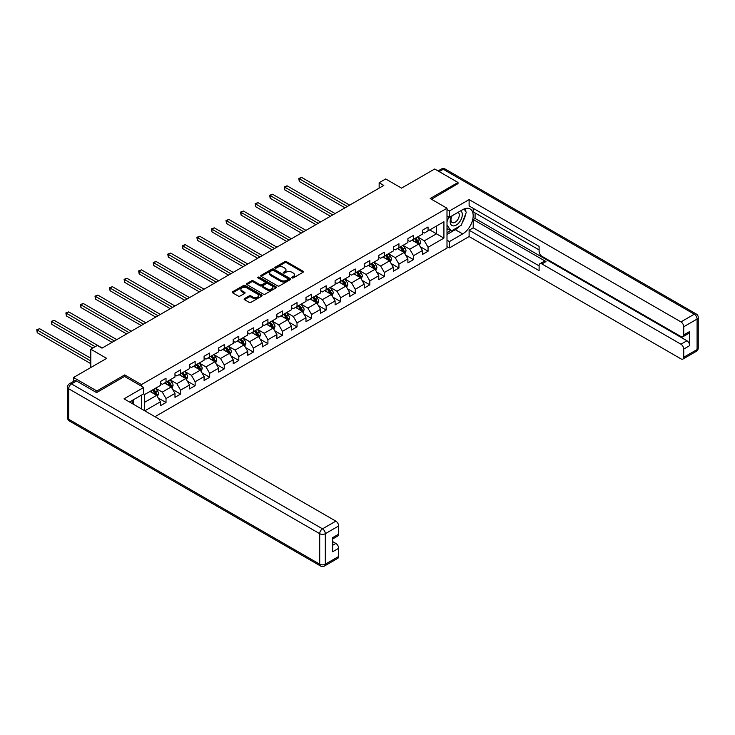 <?xml version="1.0" encoding="UTF-8"?>
<svg xmlns="http://www.w3.org/2000/svg" width="735" height="735" viewBox="0 0 735 735"><rect width="100%" height="100%" fill="white"/><g stroke="black" fill="none" stroke-linecap="round" stroke-linejoin="round"><path stroke-width="1.1" d="M292.025 277.904A0.91 0.524 0 0 0 293.302 277.904L303.031 272.281A1.295 0.744 0 0 0 303.417 271.757A1.295 0.744 0 0 0 303.031 271.224L286.549 261.706A1.295 0.744 0 0 0 284.721 261.706L274.982 267.319A0.91 0.524 0 0 0 276.268 268.064L277.527 267.338A4.144 2.389 0 0 1 283.388 267.338L284.757 268.128A4.144 2.389 0 0 1 285.979 269.818A4.144 2.389 0 0 1 284.757 271.518L283.499 272.244A0.91 0.524 0 0 0 284.785 272.979L286.044 272.253A4.144 2.389 0 0 1 291.905 272.253L293.283 273.052A4.144 2.389 0 0 1 294.496 274.743A4.144 2.389 0 0 1 293.283 276.433L292.025 277.159A0.91 0.524 0 0 0 292.025 277.904L292.025 277.159M244.507 298.621A1.295 0.744 0 0 0 244.121 299.145A1.295 0.744 0 0 0 244.507 299.678L249.128 302.342A1.295 0.744 0 0 0 250.966 302.342L261.77 296.104A1.295 0.744 0 0 0 262.147 295.58A1.295 0.744 0 0 0 261.77 295.047L245.279 285.529A1.295 0.744 0 0 0 243.45 285.529L232.646 291.767A1.295 0.744 0 0 0 232.26 292.3A1.295 0.744 0 0 0 232.646 292.824L238.232 296.049A1.295 0.744 0 0 0 240.06 296.049L244.691 293.384A1.295 0.744 0 0 0 245.067 292.852A1.295 0.744 0 0 0 244.691 292.328L241.916 290.729A3.464 2.003 0 0 1 240.905 289.314A3.464 2.003 0 0 1 243.037 287.458A3.464 2.003 0 0 1 246.813 287.899L257.673 294.165A3.464 2.003 0 0 1 258.683 295.58A3.464 2.003 0 0 1 256.552 297.427A3.464 2.003 0 0 1 252.776 296.995L250.966 295.948A1.295 0.744 0 0 0 249.128 295.948L244.507 298.621L244.507 299.678L249.128 297.023L249.128 295.948M458.006 183.925L458.006 182.473L434.679 169.004L401.549 188.123L385.682 178.963L379.15 182.739L383.817 185.431L102 348.142L97.332 345.45L90.8 349.217L90.8 367.537M124.674 376.476L124.674 374.914L96.864 390.974L73.537 377.505L106.667 358.377L90.8 349.217M124.674 374.914L141.469 384.616L446.999 208.225L446.999 248.09L154.956 416.699M458.006 182.473L430.195 198.524L446.999 208.225M277.619 285.897A1.295 0.744 0 0 0 279.447 285.897L290.261 279.658A1.295 0.744 0 0 0 290.637 279.135A1.295 0.744 0 0 0 290.261 278.602L273.769 269.083A1.295 0.744 0 0 0 271.941 269.083L261.127 275.322A1.295 0.744 0 0 0 260.75 275.855A1.295 0.744 0 0 0 261.127 276.378L277.619 285.897M258.334 278.096A0.91 0.524 0 0 1 259.253 278.225L275.992 287.89L265.206 294.119A1.295 0.744 0 0 1 263.378 294.119L246.887 284.601L246.887 283.545A1.295 0.744 0 0 0 246.51 284.077A1.295 0.744 0 0 0 246.887 284.601M246.887 283.545L251.508 280.871A1.295 0.744 0 0 1 253.345 280.871L260.034 284.739A1.295 0.744 0 0 0 261.862 284.739L264.931 282.966A1.295 0.744 0 0 0 265.307 282.433A1.295 0.744 0 0 0 264.931 281.909L257.967 277.885A0.91 0.524 0 0 1 259.253 277.15L276.011 286.825A1.295 0.744 0 0 1 276.397 287.357A1.295 0.744 0 0 1 276.011 287.881L276.011 286.825M73.537 381.392L73.537 377.505M96.864 390.974L96.864 392.426M141.469 408.917L141.469 395.118M141.469 386.178L141.469 384.616M158.227 398.002L166.018 402.504L166.018 398.572L174.976 393.4L174.976 397.332L180.571 394.098L180.571 390.166L189.529 384.993L189.529 388.925L195.133 385.691L195.133 381.759L204.091 376.586L204.091 380.519L209.686 377.285L209.686 373.352L218.644 368.18L218.644 372.112L224.249 368.887L224.249 364.955L233.206 359.783L233.206 363.715L238.802 360.481L238.802 356.548L247.759 351.376L247.759 355.308L253.364 352.074L253.364 348.142L262.321 342.969L262.321 346.902L267.917 343.668L267.917 339.735L276.875 334.563L276.875 338.495L282.479 335.261L282.479 331.329L291.437 326.156L291.437 330.088L297.032 326.864L297.032 322.922L305.99 317.759L305.99 321.691L311.594 318.457L311.594 314.525L320.552 309.352L320.552 313.285L326.147 310.051L326.147 306.118L335.105 300.946L335.105 304.878L340.709 301.644L340.709 297.712L349.667 292.539L349.667 296.471L355.262 293.237L355.262 289.305L364.22 284.133L364.22 288.065L369.824 284.84L369.824 280.899L378.782 275.726L378.782 279.667L384.377 276.433L384.377 272.501L393.335 267.329L393.335 271.261L398.94 268.027L398.94 264.095L407.897 258.922L407.897 262.854L413.493 259.62L413.493 255.688L422.45 250.516L422.45 254.448L428.055 251.214L428.055 247.282L443.922 238.122L443.922 221.75L436.452 226.058L436.452 233.813L443.922 238.122M166.018 402.504L160.414 405.738L160.414 401.806L144.786 410.828M144.556 410.69L144.556 394.585L160.414 385.425L160.414 381.493L166.018 378.259L166.018 382.191L174.976 377.018L174.976 373.086L180.571 369.852L180.571 373.784L189.529 368.612L189.529 364.679L195.133 361.445L195.133 365.378L204.091 360.205L204.091 356.273L209.686 353.048L209.686 356.98L218.644 351.808L218.644 347.875L224.249 344.642L224.249 348.574L233.206 343.401L233.206 339.469L238.802 336.235L238.802 340.167L247.759 334.995L247.759 331.062L253.364 327.828L253.364 331.761L262.321 326.588L262.321 322.656L267.917 319.422L267.917 323.354L276.875 318.181L276.875 314.249L282.479 311.015L282.479 314.957L291.437 309.784L291.437 305.852L297.032 302.618L297.032 306.55L305.99 301.378L305.99 297.445L311.594 294.211L311.594 298.144L320.552 292.971L320.552 289.039L326.147 285.805L326.147 289.737L335.105 284.564L335.105 280.632L340.709 277.398L340.709 281.33L349.667 276.158L349.667 272.226L355.262 268.992L355.262 272.933L364.22 267.76L364.22 263.819L369.824 260.594L369.824 264.526L378.782 259.354L378.782 255.422L384.377 252.188L384.377 256.12L393.335 250.947L393.335 247.015L398.94 243.781L398.94 247.713L407.897 242.541L407.897 238.609L413.493 235.375L413.493 239.307L422.45 234.134L422.45 230.202L428.055 226.968L428.055 230.9L443.922 221.75M164.521 383.054L171.237 386.932L162.279 392.104L155.563 388.227M160.414 383.266L162.279 384.35L166.018 382.191M162.279 392.104L166.018 398.572M171.237 386.932L174.976 393.4M179.083 374.648L185.799 378.525L176.841 383.698L170.125 379.82M174.976 374.868L176.841 375.943L180.571 373.784M176.841 383.698L180.571 390.166M185.799 378.525L189.529 384.993M193.636 366.241L200.352 370.118L191.394 375.291L184.678 371.414M189.529 366.462L191.394 367.537L195.133 365.378M191.394 375.291L195.133 381.759M200.352 370.118L204.091 376.586M208.198 357.835L214.914 361.721L205.956 366.894L199.24 363.007M204.091 358.055L205.956 359.13L209.686 356.98M205.956 366.894L209.686 373.352M214.914 361.721L218.644 368.18M222.751 349.437L229.467 353.315L220.509 358.487L213.793 354.61M218.644 349.649L220.509 350.724L224.249 348.574M220.509 358.487L224.249 364.955M229.467 353.315L233.206 359.783M237.313 341.031L244.029 344.908L235.071 350.081L228.355 346.203M233.206 341.242L235.071 342.326L238.802 340.167M235.071 350.081L238.802 356.548M244.029 344.908L247.759 351.376M251.866 332.624L258.582 336.501L249.624 341.674L242.908 337.797M247.759 332.836L249.624 333.92L253.364 331.761M249.624 341.674L253.364 348.142M258.582 336.501L262.321 342.969M266.428 324.218L273.144 328.095L264.187 333.267L257.471 329.39M262.321 324.438L264.187 325.513L267.917 323.354M264.187 333.267L267.917 339.735M273.144 328.095L276.875 334.563M280.981 315.811L287.707 319.697L278.74 324.87L272.023 320.984M276.875 316.032L278.74 317.107L282.479 314.957M278.74 324.87L282.479 331.329M287.707 319.697L291.437 326.156M295.543 307.414L302.26 311.291L293.302 316.463L286.586 312.586M291.437 307.625L293.302 308.7L297.032 306.55M293.302 316.463L297.032 322.922M302.26 311.291L305.99 317.759M310.096 299.007L316.822 302.884L307.855 308.057L301.139 304.18M305.99 299.219L307.855 300.303L311.594 298.144M307.855 308.057L311.594 314.525M316.822 302.884L320.552 309.352M324.659 290.601L331.375 294.478L322.417 299.65L315.701 295.773M320.552 290.812L322.417 291.896L326.147 289.737M322.417 299.65L326.147 306.118M331.375 294.478L335.105 300.946M339.212 282.194L345.937 286.071L336.97 291.244L330.254 287.367M335.105 282.415L336.97 283.489L340.709 281.33M336.97 291.244L340.709 297.712M345.937 286.071L349.667 292.539M353.774 273.787L360.49 277.674L351.532 282.846L344.816 278.96M349.667 274.008L351.532 275.083L355.262 272.933M351.532 282.846L355.262 289.305M360.49 277.674L364.22 284.133M368.327 265.39L375.052 269.267L366.085 274.44L359.369 270.563M364.22 265.601L366.085 266.676L369.824 264.526M366.085 274.44L369.824 280.899M375.052 269.267L378.782 275.726M382.889 256.984L389.605 260.861L380.647 266.033L373.931 262.156M378.782 257.195L380.647 258.27L384.377 256.12M380.647 266.033L384.377 272.501M389.605 260.861L393.335 267.329M397.442 248.577L404.167 252.454L395.209 257.627L388.484 253.75M393.335 248.788L395.209 249.872L398.94 247.713M395.209 257.627L398.94 264.095M404.167 252.454L407.897 258.922M412.004 240.17L418.72 244.048L409.762 249.22L403.046 245.343M407.897 240.391L409.762 241.466L413.493 239.307M409.762 249.22L413.493 255.688M418.72 244.048L422.45 250.516M429.736 229.936L436.452 233.813L424.325 240.814L417.599 236.936M422.45 231.984L424.325 233.059L428.055 230.9M424.325 240.814L428.055 247.282M379.15 182.739L379.15 188.123M144.556 402.339L156.684 395.338L149.968 391.461M156.684 395.338L160.414 401.806M420.264 246.721L428.055 251.214M405.702 255.118L413.493 259.62M391.149 263.525L398.94 268.027M376.586 271.932L384.377 276.433M362.033 280.338L369.824 284.84M347.471 288.745L355.262 293.237M332.918 297.142L340.709 301.644M318.356 305.549L326.147 310.051M303.803 313.955L311.594 318.457M289.241 322.362L297.032 326.864M274.688 330.768L282.479 335.261M260.126 339.175L267.917 343.668M245.573 347.572L253.364 352.074M231.01 355.979L238.802 360.481M216.457 364.385L224.249 368.887M201.895 372.792L209.686 377.285M187.342 381.199L195.133 385.691M172.78 389.596L180.571 394.098M292.383 278.032L293.283 277.508A4.144 2.389 0 0 0 294.496 275.818L294.496 274.743M285.979 269.818L285.979 270.903A4.144 2.389 0 0 1 284.757 272.593L283.866 273.108M303.022 272.29L286.549 262.781A1.295 0.744 0 0 0 284.721 262.781L275.349 268.192M290.242 279.667L273.769 270.158A1.295 0.744 0 0 0 271.941 270.158L261.145 276.388M287.964 279.502A0.91 0.524 0 0 0 287.964 278.758L273.493 270.406A0.91 0.524 0 0 0 272.216 270.406L270.884 271.169A4.144 2.389 0 0 0 269.671 272.86A4.144 2.389 0 0 0 270.884 274.559L280.779 280.265A4.144 2.389 0 0 0 286.641 280.265L287.964 279.502L287.964 280.577A0.91 0.524 0 0 0 288.23 280.21L288.23 279.135M269.671 272.86L269.671 273.944A4.144 2.389 0 0 0 270.884 275.634L270.884 274.559M287.964 280.577L286.641 281.349A4.144 2.389 0 0 1 280.779 281.349L270.884 275.634M246.905 284.61L251.508 281.955L251.508 280.871M265.307 282.433L265.307 283.517A1.295 0.744 0 0 1 264.931 284.041L261.862 285.814A1.295 0.744 0 0 1 260.034 285.814L253.345 281.955A1.295 0.744 0 0 0 251.508 281.955M266.97 288.745A3.464 2.003 0 0 0 270.746 289.177A3.464 2.003 0 0 0 272.887 287.33A3.464 2.003 0 0 0 271.867 285.915L268.045 283.701A1.295 0.744 0 0 0 266.217 283.701L263.148 285.474A1.295 0.744 0 0 0 262.762 286.007A1.295 0.744 0 0 0 263.148 286.531L266.97 288.745L266.97 289.82A3.464 2.003 0 0 0 270.746 290.252A3.464 2.003 0 0 0 272.887 288.405L272.887 287.33M262.762 286.007L262.762 287.082A1.295 0.744 0 0 0 263.148 287.615L263.148 286.531M266.97 289.82L263.148 287.615M258.683 295.58L258.683 296.655A3.464 2.003 0 0 1 256.552 298.502A3.464 2.003 0 0 1 252.776 298.07L250.966 297.023A1.295 0.744 0 0 0 249.128 297.023M240.905 289.314L240.905 290.389A3.464 2.003 0 0 0 241.916 291.804L241.916 290.729M244.672 293.394L241.916 291.804M261.77 295.047L261.77 296.104L245.279 286.604A1.295 0.744 0 0 0 243.45 286.604L232.655 292.833M419.455 245.325L420.567 242.532A3.5 2.021 -120 0 0 419.455 239.555L417.526 236.982M414.173 241.42L412.859 239.674M349.667 205.148L301.635 177.42L299.301 178.77L299.301 181.462L345 207.849M414.632 238.654L416.561 241.227A3.5 2.021 60 0 1 417.563 243.331L418.684 242.679A3.5 2.021 -120 0 0 417.682 240.575L415.753 238.002M414.88 238.508L417.011 241.365A1.782 1.029 60 0 1 417.342 241.907L418.684 242.679M299.301 181.462L298.787 178.476L347.333 206.498M298.787 178.476L301.635 177.42M451.731 215.998A8.581 4.952 120 0 0 453.201 225.902A8.581 4.952 120 0 0 460.946 219.765A8.581 4.952 120 0 0 460.744 210.789M452.209 215.713A5.871 3.39 120 0 0 452.19 222.53A5.871 3.39 120 0 0 453.054 222.797A5.871 3.39 120 0 0 458.429 218.46A5.871 3.39 120 0 0 458.07 212.36A5.871 3.39 120 0 0 458.052 212.351M464.015 208.997L466.312 212.268L461.277 225.25L451.198 231.066L446.999 228.245M451.198 231.066L446.999 225.085M446.999 221.74L448.837 216.99M131.749 400.731L133.908 404.544M446.999 215.925L449.425 217.33L449.425 210.973L469.114 199.598L680.95 321.902L694.29 314.194L443.26 169.27L439.208 171.613M449.425 217.33L462.673 209.677A14.847 8.572 120 0 1 470.097 208.942A14.847 8.572 120 0 1 472.375 220.84A14.847 8.572 120 0 1 462.673 233.923L449.425 241.576L449.425 247.934L469.114 236.56L469.114 230.202L539.104 270.609L539.104 265.546A3.96 2.288 -120 0 1 539.922 263.736A3.96 2.288 -120 0 1 541.897 263.929L680.95 344.21L686.922 340.764A3.96 2.288 60 0 1 689.715 345.606L689.715 331.494A3.96 2.288 60 0 1 688.897 333.304L682.925 336.749A3.96 2.288 -120 0 0 683.743 334.94L683.743 326.753A3.96 2.288 -120 0 0 680.95 321.902M475.086 212.966L475.086 218.46L473.221 219.535L473.221 227.832L469.114 230.202M473.221 208.327L473.221 211.882L539.104 249.928M682.925 336.749A3.96 2.288 -120 0 1 680.95 336.556L541.897 256.276A3.96 2.288 -120 0 1 539.104 251.434L539.104 246.363L469.114 205.956L469.114 199.598M446.999 209.567L449.425 210.973M446.999 246.528L449.425 247.934M446.999 240.17L449.425 241.576M469.114 236.56L680.95 358.864A3.96 2.288 -120 0 0 682.925 359.057A3.96 2.288 -120 0 0 683.743 357.247L683.743 349.061A3.96 2.288 -120 0 0 680.95 344.21M458.006 183.603L431.463 199.249M473.221 219.535L546.004 261.559L541.897 263.929M475.086 218.46L686.922 340.764M473.221 227.832L539.104 265.868M539.922 263.736L544.029 261.366A3.96 2.288 60 0 1 546.004 261.559M446.999 234.465L455.305 229.669A14.847 8.572 120 0 0 459.421 226.325M462.361 222.439A14.847 8.572 120 0 0 465.558 214.197M465.797 211.542A14.847 8.572 120 0 0 465.43 208.51M446.999 232.738L450.546 230.689M446.999 229.504L447.744 229.072M76.523 381.006L71.479 383.918A3.96 2.288 -120 0 0 69.503 383.716L74.538 380.813A3.96 2.288 60 0 1 76.523 381.006L96.588 392.591L124.582 376.43L143.711 387.474L143.711 393.831L130.463 401.475A14.847 8.572 120 0 0 129.562 402.036M143.711 387.474L124.022 398.839L335.858 521.143A3.96 2.288 60 0 1 338.651 525.984L338.651 534.18A3.96 2.288 60 0 1 337.834 535.99L332.679 538.966M133.54 403.276L133.54 399.702M332.679 545.278L335.858 543.441A3.96 2.288 60 0 1 338.651 548.292L338.651 556.487A3.96 2.288 60 0 1 337.834 558.297L324.493 565.996A3.96 2.288 -120 0 0 325.311 564.186L338.651 556.487M338.651 534.18L332.679 537.625L332.679 551.746L338.651 548.292M335.858 543.441L332.679 541.612M404.902 253.731L406.014 250.938A3.5 2.021 -120 0 0 404.893 247.961L402.973 245.389M399.61 249.827L398.306 248.081M335.105 213.554L287.073 185.826L284.748 187.177L284.748 189.869L330.438 216.246M400.079 247.061L401.999 249.624A3.5 2.021 60 0 1 403 251.728L404.121 251.085A3.5 2.021 -120 0 0 403.12 248.981L401.2 246.409M400.318 246.914L402.458 249.771A1.782 1.029 60 0 1 402.78 250.313L404.121 251.085M284.748 189.869L284.234 186.874L332.771 214.905M284.234 186.874L287.073 185.826M390.34 262.138L391.452 259.345A3.5 2.021 -120 0 0 390.34 256.359L388.411 253.796M385.057 258.233L383.743 256.487M320.552 221.961L272.52 194.233L270.186 195.574L270.186 198.275L315.885 224.653M385.517 255.458L387.446 258.031A3.5 2.021 60 0 1 388.447 260.135L389.568 259.492A3.5 2.021 -120 0 0 388.567 257.388L386.638 254.815M385.765 255.321L387.896 258.178A1.782 1.029 60 0 1 388.227 258.711L389.568 259.492M270.186 198.275L269.671 195.28L318.218 223.311M269.671 195.28L272.52 194.233M375.787 270.544L376.899 267.742A3.5 2.021 -120 0 0 375.778 264.765L373.858 262.193M370.495 266.64L369.19 264.894M305.99 230.367L257.957 202.639L255.633 203.981L255.633 206.673L301.322 233.059M370.964 263.865L372.884 266.438A3.5 2.021 60 0 1 373.885 268.541L375.006 267.898A3.5 2.021 -120 0 0 374.005 265.794L372.085 263.222M371.203 263.727L373.343 266.575A1.782 1.029 60 0 1 373.665 267.117L375.006 267.898M255.633 206.673L255.118 203.687L303.656 231.709M255.118 203.687L257.957 202.639M361.225 278.951L362.337 276.149A3.5 2.021 -120 0 0 361.225 273.172L359.296 270.599M355.942 275.046L354.628 273.291M291.437 238.774L243.404 211.037L241.071 212.387L241.071 215.079L286.769 241.466M356.401 272.272L358.331 274.844A3.5 2.021 60 0 1 359.332 276.948L360.453 276.296A3.5 2.021 -120 0 0 359.452 274.192L357.522 271.628M356.65 272.134L358.781 274.982A1.782 1.029 60 0 1 359.103 275.524L360.453 276.296M241.071 215.079L240.556 212.093L289.103 240.115M240.556 212.093L243.404 211.037M346.672 287.348L347.784 284.555A3.5 2.021 -120 0 0 346.663 281.579L344.743 279.006M341.38 283.444L340.075 281.698M276.875 247.171L228.842 219.443L226.509 220.794L226.509 223.486L272.207 249.872M341.848 280.678L343.769 283.251A3.5 2.021 60 0 1 344.77 285.355L345.891 284.702A3.5 2.021 -120 0 0 344.89 282.598L342.969 280.026M342.087 280.531L344.228 283.388A1.782 1.029 60 0 1 344.55 283.93L345.891 284.702M226.509 223.486L226.003 220.5L274.541 248.522M226.003 220.5L228.842 219.443M332.11 295.755L333.221 292.962A3.5 2.021 -120 0 0 332.11 289.985L330.18 287.413M326.827 291.85L325.513 290.104M262.321 255.578L214.289 227.85L211.956 229.201L211.956 231.892L257.654 258.27M327.286 289.085L329.216 291.648A3.5 2.021 60 0 1 330.217 293.752L331.338 293.109A3.5 2.021 -120 0 0 330.337 291.005L328.407 288.432M327.534 288.938L329.666 291.795A1.782 1.029 60 0 1 329.987 292.337L331.338 293.109M211.956 231.892L211.441 228.897L259.988 256.928M211.441 228.897L214.289 227.85M317.557 304.161L318.668 301.368A3.5 2.021 -120 0 0 317.548 298.382L315.618 295.819M312.265 300.257L310.96 298.511M247.759 263.984L199.727 236.257L197.393 237.598L197.393 240.299L243.092 266.676M312.733 297.482L314.654 300.055A3.5 2.021 60 0 1 315.655 302.159L316.776 301.515A3.5 2.021 -120 0 0 315.774 299.411L313.854 296.839M312.972 297.344L315.113 300.202A1.782 1.029 60 0 1 315.434 300.734L316.776 301.515M197.393 240.299L196.888 237.304L245.426 265.335M196.888 237.304L199.727 236.257M302.995 312.568L304.106 309.766A3.5 2.021 -120 0 0 302.995 306.789L301.065 304.216M297.712 308.663L296.398 306.918M233.206 272.391L185.174 244.663L182.84 246.004L182.84 248.696L228.539 275.083M298.171 305.889L300.1 308.461A3.5 2.021 60 0 1 301.102 310.565L302.223 309.922A3.5 2.021 -120 0 0 301.221 307.818L299.292 305.245M298.419 305.751L300.551 308.599A1.782 1.029 60 0 1 300.872 309.141L302.223 309.922M182.84 248.696L182.326 245.71L230.873 273.732M182.326 245.71L185.174 244.663M288.442 320.974L289.553 318.172A3.5 2.021 -120 0 0 288.432 315.196L286.503 312.623M283.15 317.07L281.845 315.315M218.644 280.798L170.612 253.06L168.278 254.411L168.278 257.103L213.977 283.489M283.618 314.295L285.538 316.868A3.5 2.021 60 0 1 286.54 318.972L287.661 318.319A3.5 2.021 -120 0 0 286.659 316.225L284.73 313.652M283.857 314.157L285.998 317.005A1.782 1.029 60 0 1 286.319 317.548L287.661 318.319M168.278 257.103L167.773 254.117L216.31 282.139M167.773 254.117L170.612 253.06M273.879 329.372L274.991 326.579A3.5 2.021 -120 0 0 273.879 323.602L271.95 321.03M268.597 325.467L267.283 323.722M204.091 289.195L156.059 261.467L153.725 262.818L153.725 265.51L199.424 291.896M269.056 322.702L270.985 325.274A3.5 2.021 60 0 1 271.987 327.378L273.108 326.726A3.5 2.021 -120 0 0 272.106 324.622L270.177 322.049M269.304 322.564L271.435 325.412A1.782 1.029 60 0 1 271.757 325.954L273.108 326.726M153.725 265.51L153.211 262.524L201.757 290.546M153.211 262.524L156.059 261.467M259.326 337.778L260.438 334.985A3.5 2.021 -120 0 0 259.317 332.009L257.388 329.436M254.034 333.874L252.73 332.128M189.529 297.601L141.497 269.874L139.163 271.224L139.163 273.916L184.862 300.303M254.503 331.108L256.423 333.681A3.5 2.021 60 0 1 257.425 335.776L258.545 335.132A3.5 2.021 -120 0 0 257.544 333.029L255.615 330.456M254.742 330.961L256.882 333.819A1.782 1.029 60 0 1 257.204 334.361L258.545 335.132M139.163 273.916L138.658 270.921L187.195 298.952M138.658 270.921L141.497 269.874M244.764 346.185L245.876 343.392A3.5 2.021 -120 0 0 244.764 340.415L242.835 337.843M239.472 342.28L238.168 340.535M174.976 306.008L126.944 278.28L124.61 279.622L124.61 282.323L170.309 308.7M239.941 339.506L241.87 342.078A3.5 2.021 60 0 1 242.872 344.182L243.992 343.539A3.5 2.021 -120 0 0 242.991 341.435L241.062 338.863M240.189 339.368L242.32 342.225A1.782 1.029 60 0 1 242.642 342.767L243.992 343.539M124.61 282.323L124.096 279.328L172.642 307.359M124.096 279.328L126.944 278.28M230.211 354.592L231.323 351.789A3.5 2.021 -120 0 0 230.202 348.813L228.273 346.24M224.919 350.687L223.615 348.941M160.414 314.415L112.381 286.687L110.048 288.028L110.048 290.72L155.746 317.107M225.388 347.912L227.308 350.485A3.5 2.021 60 0 1 228.309 352.589L229.43 351.946A3.5 2.021 -120 0 0 228.429 349.842L226.499 347.269M225.627 347.774L227.767 350.623A1.782 1.029 60 0 1 228.089 351.165L229.43 351.946M110.048 290.72L109.543 287.734L158.08 315.765M109.543 287.734L112.381 286.687M215.649 362.998L216.761 360.196A3.5 2.021 -120 0 0 215.649 357.219L213.72 354.647M210.357 359.093L209.052 357.339M145.861 322.821L97.829 295.084L95.495 296.435L95.495 299.127L141.194 325.513M210.826 356.319L212.755 358.891A3.5 2.021 60 0 1 213.756 360.995L214.877 360.352A3.5 2.021 -120 0 0 213.876 358.248L211.946 355.676M211.074 356.181L213.205 359.029A1.782 1.029 60 0 1 213.527 359.571L214.877 360.352M95.495 299.127L94.98 296.141L143.527 324.163M94.98 296.141L97.829 295.084M201.096 371.395L202.208 368.602A3.5 2.021 -120 0 0 201.087 365.626L199.157 363.053M195.804 367.491L194.499 365.745M131.299 331.228L83.266 303.491L80.933 304.841L80.933 307.533L126.631 333.92M196.273 364.725L198.193 367.298A3.5 2.021 60 0 1 199.194 369.402L200.315 368.75A3.5 2.021 -120 0 0 199.314 366.646L197.384 364.082M196.511 364.588L198.652 367.436A1.782 1.029 60 0 1 198.974 367.978L200.315 368.75M80.933 307.533L80.427 304.547L128.965 332.569M80.427 304.547L83.266 303.491M186.534 379.802L187.645 377.009A3.5 2.021 -120 0 0 186.534 374.032L184.604 371.46M181.242 375.897L179.937 374.152M116.746 339.625L68.713 311.897L66.38 313.248L66.38 315.94L112.078 342.326M181.71 373.132L183.64 375.704A3.5 2.021 60 0 1 184.641 377.799L185.762 377.156A3.5 2.021 -120 0 0 184.761 375.052L182.831 372.48M181.958 372.985L184.09 375.842A1.782 1.029 60 0 1 184.411 376.384L185.762 377.156M66.38 315.94L65.865 312.945L114.412 340.976M65.865 312.945L68.713 311.897M171.981 388.209L173.083 385.416A3.5 2.021 -120 0 0 171.972 382.439L170.042 379.866M166.689 384.304L165.384 382.558M102.183 348.032L54.151 320.304L51.817 321.654L51.817 324.346L92.849 348.032M167.157 381.538L169.078 384.102A3.5 2.021 60 0 1 170.079 386.206L171.2 385.563A3.5 2.021 -120 0 0 170.198 383.459L168.269 380.886M167.396 381.392L169.537 384.249A1.782 1.029 60 0 1 169.858 384.791L171.2 385.563M51.817 324.346L51.312 321.351L95.182 346.69M51.312 321.351L54.151 320.304M157.419 396.615L158.53 393.822A3.5 2.021 -120 0 0 157.419 390.836L155.489 388.273M152.127 392.71L150.822 390.965M90.8 358.267L39.598 328.71L37.264 330.052L37.264 332.753L90.8 363.66M152.595 389.936L154.525 392.508A3.5 2.021 60 0 1 155.526 394.612L156.638 393.969A3.5 2.021 -120 0 0 155.645 391.865L153.716 389.293M152.843 389.798L154.975 392.646A1.782 1.029 60 0 1 155.296 393.188L156.638 393.969M37.264 332.753L36.75 329.758L90.8 360.968M36.75 329.758L39.598 328.71M293.283 277.508L293.283 276.433M283.499 272.979L283.499 272.244M284.757 272.593L284.757 271.518M274.982 268.064L274.982 267.319M284.721 262.781L284.721 261.706M286.549 262.781L286.549 261.706M303.031 272.281L303.031 271.224M261.127 276.378L261.127 275.322M271.941 270.158L271.941 269.083M273.769 270.158L273.769 269.083M290.261 279.658L290.261 278.602M280.779 281.349L280.779 280.265M286.641 281.349L286.641 280.265M253.345 281.955L253.345 280.871M260.034 285.814L260.034 284.739M261.862 285.814L261.862 284.739M264.931 284.041L264.931 282.966M259.253 278.225L259.253 277.15M250.966 297.023L250.966 295.948M252.776 298.07L252.776 296.995M244.691 293.384L244.691 292.328M232.646 292.824L232.646 291.767M243.45 286.604L243.45 285.529M245.279 286.604L245.279 285.529M418.38 243.855L420.549 242.596M417.682 240.575L419.455 239.555M415.192 242.017L416.561 241.227M683.743 334.94L689.715 331.494M689.715 345.606L683.743 349.061M683.743 357.247L697.092 349.538L697.092 319.045L683.743 326.753M455.305 229.669L462.673 233.923M697.092 349.538A3.96 2.288 60 0 1 696.275 351.358A3.96 3.96 0 0 0 698.25 347.921A3.96 2.288 180 0 1 697.092 349.538M697.092 319.045A3.96 2.288 0 0 0 698.25 317.428A3.96 3.96 0 0 0 696.275 314.001A3.96 2.288 -60 0 0 694.29 314.194A3.96 2.288 60 0 1 697.092 319.045M438.042 170.943L441.285 169.078A3.96 2.288 60 0 1 443.26 169.27A3.96 2.288 -60 0 1 445.245 169.078L696.275 314.001M69.503 383.716A3.96 3.96 0 0 0 67.528 387.152A3.96 2.288 180 0 0 68.686 388.76A3.96 2.288 -60 0 1 71.479 383.918L322.509 528.842A3.96 2.288 -60 0 0 319.707 533.693L68.686 388.76L68.686 419.262L319.707 564.186L319.707 533.693A3.96 2.288 -0 0 0 325.311 533.693L325.311 564.186A3.96 2.288 180 0 1 319.707 564.186A3.96 2.288 -60 0 0 320.534 565.996A3.96 3.96 0 0 0 324.493 565.996M338.651 525.984L325.311 533.693A3.96 2.288 -120 0 0 322.509 528.842L335.858 521.143M69.503 421.072A3.96 2.288 -60 0 1 68.686 419.262A3.96 2.288 -0 0 1 67.528 417.645A3.96 3.96 0 0 0 69.503 421.072L320.534 565.996M403.818 252.252L405.986 251.002M403.12 248.981L404.893 247.961M400.63 250.415L401.999 249.624M389.265 260.659L391.433 259.409M388.567 257.388L390.34 256.359M386.077 258.821L387.446 258.031M374.703 269.065L376.871 267.816M374.005 265.794L375.778 264.765M371.515 267.228L372.884 266.438M360.141 277.472L362.318 276.222M359.452 274.192L361.225 273.172M356.962 275.634L358.331 274.844M345.588 285.878L347.756 284.62M344.89 282.598L346.663 281.579M342.4 284.041L343.769 283.251M331.026 294.285L333.203 293.026M330.337 291.005L332.11 289.985M327.847 292.438L329.216 291.648M316.473 302.682L318.641 301.433M315.774 299.411L317.548 298.382M313.285 300.845L314.654 300.055M301.91 311.089L304.088 309.839M301.221 307.818L302.995 306.789M298.732 309.251L300.1 308.461M287.357 319.495L289.526 318.246M286.659 316.225L288.432 315.196M284.169 317.658L285.538 316.868M272.795 327.902L274.973 326.643M272.106 324.622L273.879 323.602M269.616 326.064L270.985 325.274M258.242 336.308L260.411 335.05M257.544 333.029L259.317 332.009M255.054 334.462L256.423 333.681M243.68 344.706L245.858 343.456M242.991 341.435L244.764 340.415M240.501 342.868L241.87 342.078M229.127 353.112L231.295 351.863M228.429 349.842L230.202 348.813M225.939 351.275L227.308 350.485M214.565 361.519L216.742 360.269M213.876 358.248L215.649 357.219M211.386 359.681L212.755 358.891M200.012 369.925L202.18 368.667M199.314 366.646L201.087 365.626M196.824 368.088L198.193 367.298M185.45 378.332L187.627 377.073M184.761 375.052L186.534 374.032M182.271 376.485L183.64 375.704M170.897 386.729L173.065 385.48M170.198 383.459L171.972 382.439M167.709 384.892L169.078 384.102M156.334 395.136L158.503 393.887M155.645 391.865L157.419 390.836M153.156 393.298L154.525 392.508M682.925 359.057L696.275 351.358M698.25 347.921L698.25 317.428M445.245 169.078A3.96 3.96 0 0 0 441.285 169.078M67.528 387.152L67.528 417.645"/></g></svg>
